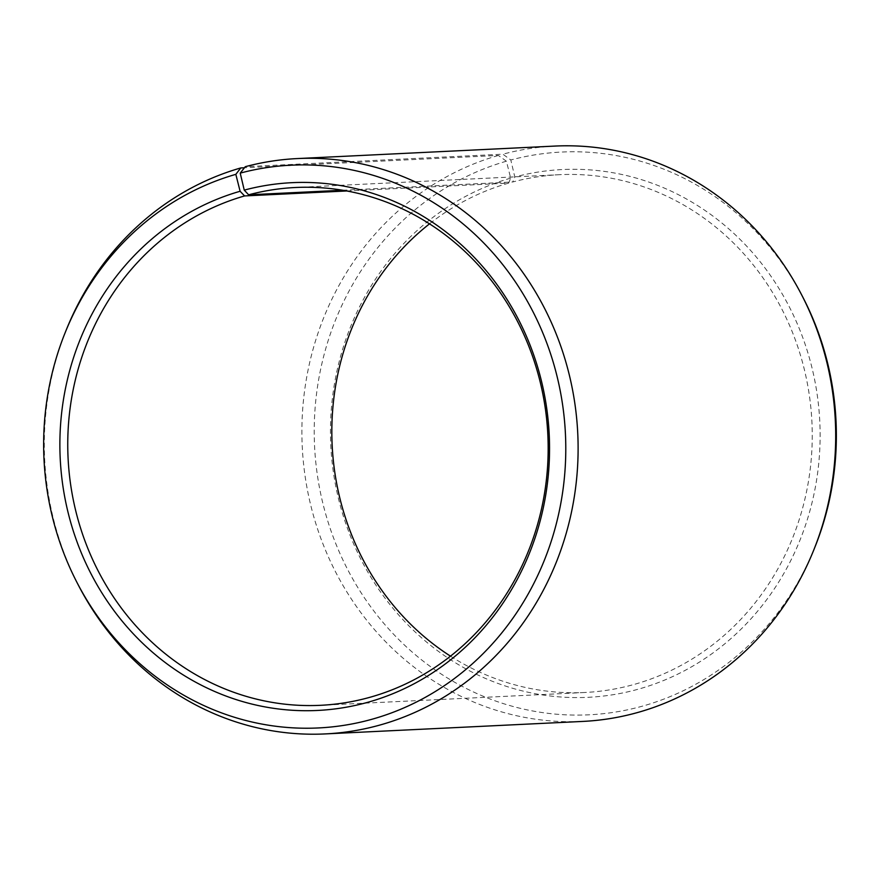 <?xml version="1.0" encoding="UTF-8"?>
<svg xmlns="http://www.w3.org/2000/svg" width="880" height="880" viewBox="0 0 880 880"><rect width="100%" height="100%" fill="white"/><g stroke="black" fill="none" stroke-linecap="round" stroke-linejoin="round"><path stroke-width="0.66" stroke-dasharray="4.4 3.3" d="M450.494 656.15A259.204 240.163 -92.8 0 0 584.606 692.494A259.204 240.163 -92.8 0 0 635.415 684.068A259.204 240.163 -92.8 0 0 809.193 394.273A259.204 240.163 -92.8 0 0 559.471 174.691A259.204 240.163 -92.8 0 0 512.71 181.984L514.811 176.99L510.807 159.984L502.876 154.187L245.289 166.694M342.639 190.245L512.71 181.984M66.11 330.308A288.013 266.849 -92.8 0 0 78.485 585.387M346.786 190.971L508.662 183.106L510.686 178.134L506.396 161.205L498.366 155.441L244.442 167.761M498.366 155.441A288.013 266.849 -92.8 0 0 305.283 477.433A288.013 266.849 -92.8 0 0 582.758 721.424M506.396 161.205A281.721 261.019 -92.8 0 0 323.466 505.747A281.721 261.019 -92.8 0 0 644.171 705.661A281.721 261.019 -92.8 0 0 815.034 546.843M510.686 178.134A264.198 244.783 -92.8 0 0 339.13 501.248A264.198 244.783 -92.8 0 0 639.892 688.732A264.198 244.783 -92.8 0 0 811.998 367.851A264.198 244.783 -92.8 0 0 514.811 176.99M508.662 183.106A259.204 240.163 -92.8 0 0 429.506 223.85M802.923 297.341A281.721 261.019 -92.8 0 0 510.807 159.984M554.829 146.08A288.013 266.849 -92.8 0 0 502.876 154.187M559.471 174.691L295.394 187.506M584.606 692.494L320.529 705.309"/><path stroke-width="1.32" d="M244.442 167.761L240.779 167.937L235.829 174.339L240.108 191.268L244.585 195.932A259.204 240.163 -92.8 0 0 70.807 485.727A259.204 240.163 -92.8 0 0 320.529 705.309A259.204 240.163 -92.8 0 0 371.338 696.894A259.204 240.163 -92.8 0 0 545.116 407.099A259.204 240.163 -92.8 0 0 295.394 187.506A259.204 240.163 -92.8 0 0 248.633 194.81L342.639 190.245M240.108 191.268A264.198 244.783 -92.8 0 0 68.552 514.382A264.198 244.783 -92.8 0 0 369.314 701.866A264.198 244.783 -92.8 0 0 541.431 380.985A264.198 244.783 -92.8 0 0 244.244 190.124L248.633 194.81M235.829 174.339A281.721 261.019 -92.8 0 0 64.966 333.157A281.721 261.019 -92.8 0 0 77.077 582.659A281.721 261.019 -92.8 0 0 373.604 718.795A281.721 261.019 -92.8 0 0 557.128 376.64A281.721 261.019 -92.8 0 0 240.229 173.118L244.244 190.124M240.779 167.937A288.013 266.849 -92.8 0 0 66.11 330.308L64.966 333.157M77.077 582.659L78.485 585.387A288.013 266.849 -92.8 0 0 325.171 733.92A288.013 266.849 -92.8 0 0 381.634 724.559A288.013 266.849 -92.8 0 0 574.717 402.567A288.013 266.849 -92.8 0 0 297.242 158.576A288.013 266.849 -92.8 0 0 245.289 166.694L240.229 173.118M325.171 733.92L582.758 721.424A288.013 266.849 -92.8 0 0 639.221 712.063A288.013 266.849 -92.8 0 0 813.89 549.692A288.013 266.849 -92.8 0 0 801.515 294.613A288.013 266.849 -92.8 0 0 554.829 146.08L297.242 158.576M429.506 223.85A259.204 240.163 -92.8 0 0 450.494 656.15M813.89 549.692L815.034 546.843A281.721 261.019 -92.8 0 0 802.923 297.341L801.515 294.613M244.585 195.932L346.786 190.971"/></g></svg>
